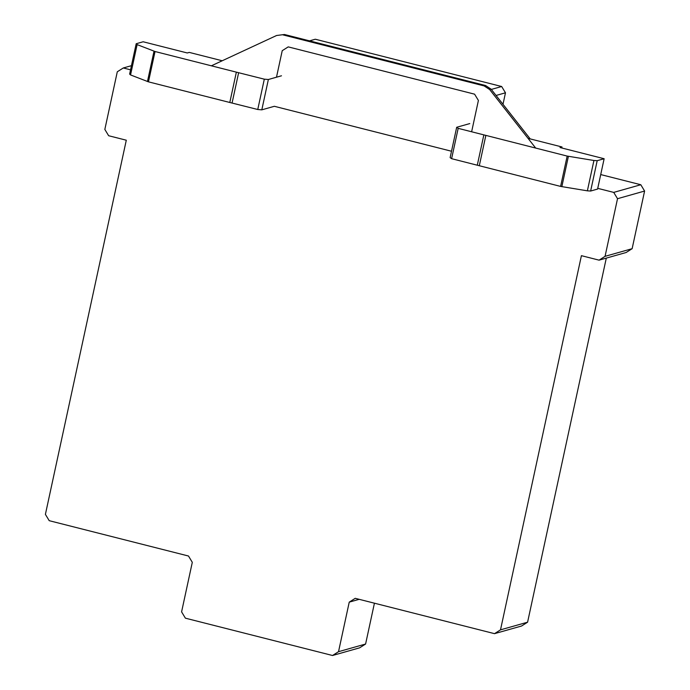 <?xml version="1.0" encoding="UTF-8"?>
<svg xmlns="http://www.w3.org/2000/svg" width="690" height="690" viewBox="0 0 690 690"><rect width="100%" height="100%" fill="white"/><g stroke="black" fill="none" stroke-linecap="round" stroke-linejoin="round"><path stroke-width="1.03" d="M136.189 43.737L129.634 74.08L130.548 74.934L148.471 81.851L229.796 102.482L236.36 72.148L155.034 51.517L137.112 44.6L136.189 43.737L143.141 41.771L187.283 52.966L189.276 52.406L222.214 60.763M148.471 81.851L155.034 51.517M147.453 81.541L154.017 51.207M130.548 74.934L137.112 44.6M281.477 75.796L268.367 79.505L264.313 79.169L236.36 72.148M229.796 102.482L257.758 109.503L261.812 109.839L268.367 79.505M261.812 109.839L274.344 106.294L451.51 151.239L274.344 106.294M257.758 109.503L264.313 79.169M232.082 102.991L238.645 72.648M456.685 127.279L450.13 157.622L451.614 158.683L560.608 186.412L567.171 156.078L458.177 128.349L456.685 127.279L469.795 123.579M479.291 165.781L485.846 135.447M477.29 165.203L483.854 134.861M451.614 158.683L458.177 128.349M528.04 138.354L561.996 146.97L560.004 147.531L604.138 158.726L597.186 160.692L593.926 160.494L567.171 156.078M561.781 147.979L561.996 146.97M560.608 186.412L587.371 190.828L590.631 191.035L597.583 189.069L604.138 158.726M590.631 191.035L597.186 160.692M587.371 190.828L593.926 160.494M561.841 186.671L568.396 156.328M530.213 138.906L491.099 89.157L485.553 85.508L284.478 34.5L276.587 35.501L284.478 34.5M283.055 34.905L484.121 85.914L489.676 89.553L491.099 89.157M489.676 89.553L535.699 148.091M484.121 85.914L485.553 85.508M211.356 65.809L276.587 35.501M282.227 50.689L276.492 77.211L282.227 50.689L288.222 46.886L282.227 50.689M474.582 94.168L288.222 46.886L474.582 94.168L478.403 100.455L474.582 94.168M471.632 131.764L478.403 100.455L471.632 131.764M491.323 89.433L501.656 86.509L315.296 39.227L309.543 40.857M502.993 104.285L505.477 92.805L501.656 86.509M496.058 95.462L505.477 92.805M597.738 188.344L613.721 192.398L617.524 198.703L605.061 256.335L599.067 260.156L581.411 255.671L500.509 629.841L527.591 622.19L606.303 258.103M599.067 260.156L626.149 252.497L632.135 248.685L644.598 191.044L640.794 184.739L600.714 174.57M605.061 256.335L632.135 248.685M617.524 198.703L644.598 191.044M613.721 192.398L640.794 184.739M500.509 629.841L494.514 633.661L355.238 598.325L349.235 602.137L338.523 651.688L332.528 655.5L185.394 618.171L181.591 611.875L192.303 562.324L188.491 556.019L49.214 520.683L45.402 514.378L126.296 140.208L108.649 135.732L104.837 129.427L117.291 71.786L123.294 67.974L131.445 65.671M123.294 67.974L130.548 69.819M332.528 655.5L359.602 647.841L365.596 644.029L374.429 603.189M338.523 651.688L365.596 644.029M349.235 602.137L359.188 599.325M494.514 633.661L521.597 626.002L527.591 622.19"/></g></svg>
